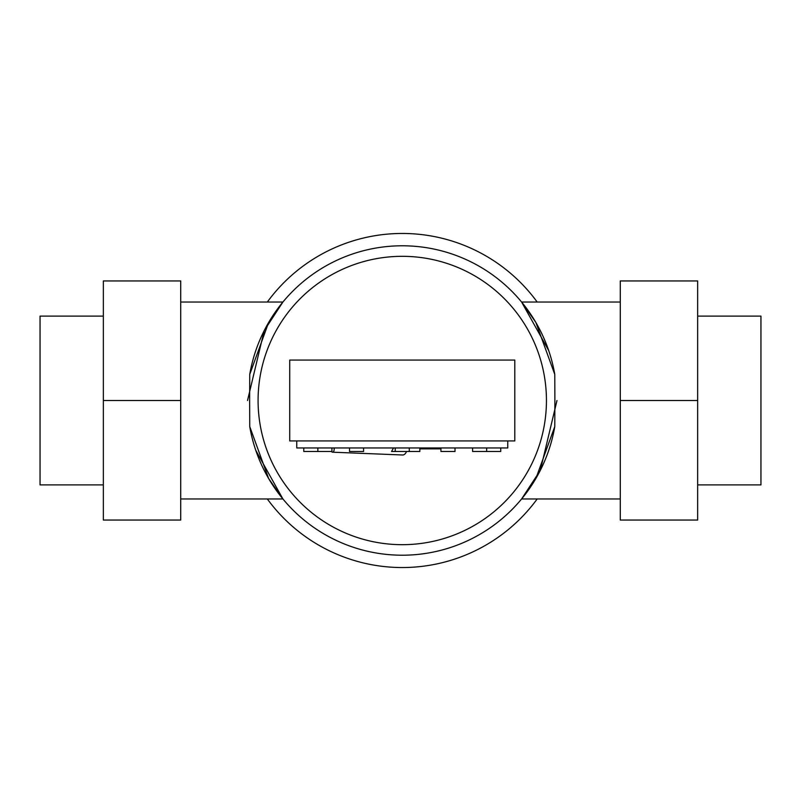 <?xml version="1.0" encoding="UTF-8"?>
<svg xmlns="http://www.w3.org/2000/svg" width="801" height="801" viewBox="0 0 801 801"><rect width="100%" height="100%" fill="white"/><g stroke="black" fill="none" stroke-linecap="round" stroke-linejoin="round"><path stroke-width="1.2" d="M507.754 440.94L507.754 447.969L296.76 447.969L296.76 440.94M331.924 447.969L331.924 451.494L303.789 451.494L303.789 447.969M363.574 447.969L363.574 451.494L349.506 451.494L349.506 447.969M455.008 447.969L455.008 451.494L440.94 451.494L440.94 447.969M500.725 447.969L500.725 451.494L472.59 451.494L472.59 447.969M331.474 451.494A3.514 1.762 -93.5 0 0 332.525 452.195A3.514 1.762 -93.5 0 0 334.147 448.37A3.514 1.762 -93.5 0 0 334.097 447.969M332.525 452.195L402.633 454.988A10.553 5.287 -93.5 0 0 406.518 451.494M419.844 447.969L419.844 451.494L391.559 451.494L393.511 447.969M402.262 360.06L514.793 360.06L514.793 440.94L289.732 440.94L289.732 360.06L402.262 360.06M697.651 316.105L760.95 316.105L760.95 484.895L697.651 484.895M255.779 450.342L282.903 498.963L268.645 478.527L249.742 426.583L249.642 400.5L249.742 374.417L268.645 322.473L282.903 302.037L264.19 330.653L247.529 400.5M103.349 484.895L40.05 484.895L40.05 316.105L103.349 316.105M548.745 350.658L521.611 302.037L535.879 322.473L554.773 374.417L554.883 400.5L554.773 426.583L535.879 478.527L521.611 498.963L540.325 470.347L556.985 400.5M554.773 374.417A154.733 154.733 0 0 0 249.742 374.417M546.442 400.5A144.18 144.18 0 0 0 402.262 256.32A144.18 144.18 0 0 0 258.082 400.5A144.18 144.18 0 0 0 402.262 544.68A144.18 144.18 0 0 0 546.442 400.5M537.191 302.037A167.039 167.039 0 0 0 267.324 302.037M267.324 498.963A167.039 167.039 0 0 0 537.191 498.963M249.742 426.583A154.733 154.733 0 0 0 554.773 426.583M180.716 400.5L180.716 280.941L103.349 280.941L103.349 400.5L180.716 400.5L180.716 520.059L103.349 520.059L103.349 400.5M697.651 400.5L697.651 280.941L620.284 280.941L620.284 400.5L697.651 400.5L697.651 520.059L620.284 520.059L620.284 400.5M419.844 448.85L440.94 448.85M486.658 451.494L486.658 447.969M409.291 451.494L409.291 447.969M282.903 302.037L180.716 302.037M620.284 302.037L521.611 302.037M620.284 498.963L521.611 498.963M282.903 498.963L180.716 498.963M395.223 451.494L395.223 447.969M317.857 451.494L317.857 447.969"/></g></svg>
